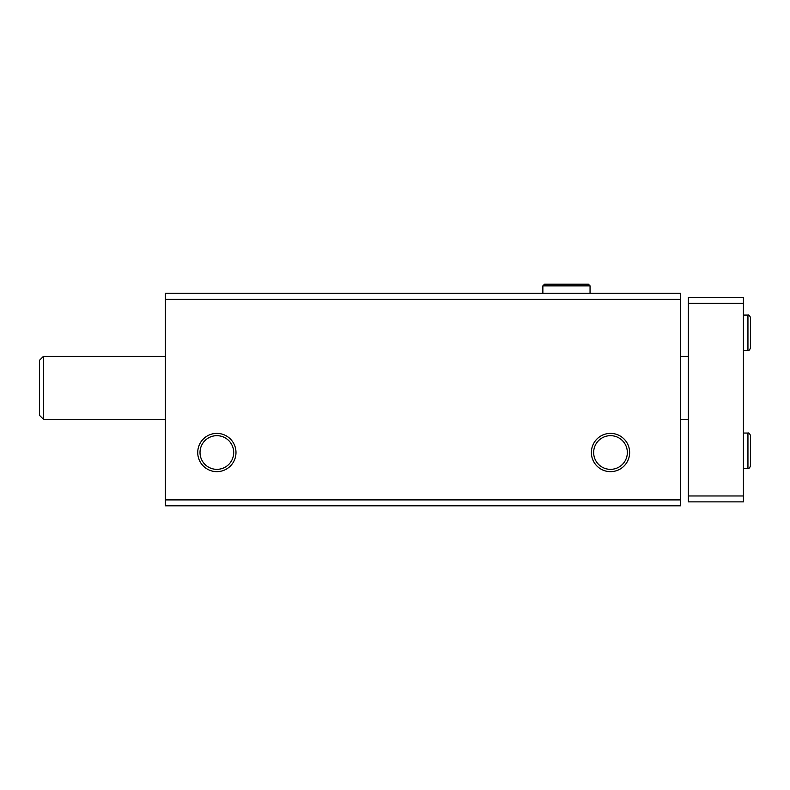 <?xml version="1.0" encoding="UTF-8"?>
<svg xmlns="http://www.w3.org/2000/svg" width="790" height="790" viewBox="0 0 790 790"><rect width="100%" height="100%" fill="white"/><g stroke="black" fill="none" stroke-linecap="round" stroke-linejoin="round"><path stroke-width="1.19" d="M165.337 505.798L680.506 505.798L680.506 499.902L165.337 499.902L165.337 505.798M165.337 499.902L165.337 293.248L680.506 293.248L680.506 499.902M197.727 452.512A19.128 19.128 0 0 0 226.424 469.082A19.128 19.128 0 0 0 226.424 435.952A19.128 19.128 0 0 0 197.727 452.512M591.374 452.512A19.128 19.128 0 0 0 620.071 469.082A19.128 19.128 0 0 0 620.071 435.952A19.128 19.128 0 0 0 591.374 452.512M165.337 299.341L680.506 299.341M593.655 452.512A16.847 16.847 0 0 0 618.926 467.097A16.847 16.847 0 0 0 618.926 437.927A16.847 16.847 0 0 0 593.655 452.512M200.018 452.512A16.847 16.847 0 0 0 225.278 467.097A16.847 16.847 0 0 0 225.278 437.927A16.847 16.847 0 0 0 200.018 452.512M43.43 419.283L39.5 415.352L39.5 360.299L43.43 356.359L43.43 419.283L165.337 419.283M743.42 303.271L688.367 303.271L688.367 297.376L743.42 297.376L743.42 501.867L688.367 501.867L688.367 495.972L743.42 495.972M688.367 303.271L688.367 495.972M590.051 293.248L590.051 285.871L542.868 285.871L542.868 293.248L542.868 285.871L544.537 284.203L588.382 284.203L590.051 285.871L588.382 284.203L544.537 284.203M747.942 433.048L747.942 468.44C748.831 468.806 749.69 467.957 750.5 465.883L750.5 435.606C749.69 433.532 748.831 432.683 747.942 433.048L743.42 433.048M747.942 315.072L747.942 350.464C748.831 350.829 749.69 349.98 750.5 347.906L750.5 317.629C749.69 315.556 748.831 314.706 747.942 315.072L743.42 315.072M680.506 419.283L688.367 419.283M43.43 356.359L165.337 356.359M680.506 356.359L688.367 356.359M743.42 468.44L747.942 468.44M750.5 450.873L750.5 465.883M750.5 450.616L750.5 435.606M743.42 350.464L747.942 350.464M750.5 332.896L750.5 347.906M750.5 332.639L750.5 317.629"/></g></svg>
